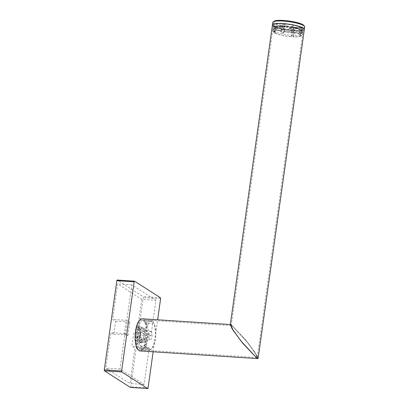 <?xml version="1.0" encoding="UTF-8"?>
<svg xmlns="http://www.w3.org/2000/svg" width="409" height="409" viewBox="0 0 409 409"><rect width="100%" height="100%" fill="white"/><g stroke="black" fill="none" stroke-linecap="round" stroke-linejoin="round"><path stroke-width="0.31" stroke-dasharray="2.04 1.53" d="M142.041 346.019A3.563 3.246 122.6 0 1 140.604 345.554A3.563 3.246 122.6 0 1 139.423 341.546A3.563 3.246 122.6 0 1 143.012 339.087A3.563 3.246 122.6 0 1 144.449 339.552A3.563 3.246 122.6 0 1 145.63 343.565A3.563 3.246 122.6 0 1 142.041 346.019M137.864 343.35A3.563 3.246 122.6 0 1 136.432 342.88A3.563 3.246 122.6 0 1 135.251 338.872A3.563 3.246 122.6 0 1 138.84 336.418A3.563 3.246 122.6 0 1 140.272 336.883A3.563 3.246 122.6 0 1 141.458 340.891A3.563 3.246 122.6 0 1 137.864 343.35M153.14 351.791L157.639 319.787M139.351 328.401L137.976 338.187A8.65 3.18 93.7 0 0 138.4 340.59L141.887 342.824A8.65 3.18 93.7 0 0 142.859 341.31L144.234 331.525A8.65 3.18 93.7 0 0 143.81 329.122L140.328 326.893A8.65 3.18 93.7 0 0 139.351 328.401L136.207 328.197L134.832 337.982A8.65 3.18 93.7 0 0 135.251 340.385L138.738 342.619A8.65 3.18 93.7 0 0 139.709 341.106L141.085 331.321A8.65 3.18 93.7 0 0 140.66 328.918L137.179 326.684A8.65 3.18 93.7 0 0 136.207 328.197M141.759 299.352L136.77 334.838L133.774 332.921L131.918 346.126L134.914 348.044L129.929 383.535L105.824 368.105L110.813 332.614L113.809 334.536L115.665 321.331L112.669 319.409L117.654 283.923L141.759 299.352L155.921 300.272L150.936 335.763L147.94 333.846L146.085 347.052L149.081 348.969L144.091 384.46L119.99 369.03L124.98 333.539L127.976 335.457L125.379 335.288L127.235 322.082L129.832 322.256L126.836 320.334L131.821 284.848L155.921 300.272M130.466 387.405A0.849 0.312 93.7 0 0 130.752 386.761L143.283 297.629A0.849 0.312 93.7 0 0 143.104 296.612L117.24 280.058M140.328 326.893L137.179 326.684M137.976 338.187L134.832 337.982M138.4 340.59L135.251 340.385M141.887 342.824L138.738 342.619M142.859 341.31L139.709 341.106M144.234 331.525L141.085 331.321M143.81 329.122L140.66 328.918M131.821 284.848L117.654 283.923M126.836 320.334L112.669 319.409M115.665 321.331L126.059 321.331L127.235 322.082M127.976 335.457L129.832 322.256M113.809 334.536L124.203 334.536L125.379 335.288M124.98 333.539L110.813 332.614M119.99 369.03L105.824 368.105M144.091 384.46L129.929 383.535M149.081 348.969L134.914 348.044M146.085 347.052L131.918 346.126M147.94 333.846L133.774 332.921M150.936 335.763L136.77 334.838M124.203 334.536L126.059 321.331M137.26 339.603A5.087 1.871 93.7 0 0 138.39 339.363A5.087 1.871 93.7 0 0 139.822 334.772A5.087 1.871 93.7 0 0 138.999 330.037A5.087 1.871 93.7 0 0 138.651 329.7A5.087 1.871 93.7 0 0 136.192 333.524A5.087 1.871 93.7 0 0 137.26 339.603M139.326 330.574A4.238 1.559 -86.3 0 1 139.612 330.855A4.238 1.559 -86.3 0 1 140.302 334.802A4.238 1.559 -86.3 0 1 139.106 338.632A4.238 1.559 -86.3 0 1 138.467 338.933A4.238 1.559 -86.3 0 1 138.165 338.831A4.238 1.559 -86.3 0 1 137.225 334.179A4.238 1.559 -86.3 0 1 139.019 330.472A4.238 1.559 -86.3 0 1 139.326 330.574M146.862 349.26L139.776 348.795A2.546 0.936 -86.3 0 1 140.793 347.031A2.546 0.936 -86.3 0 1 140.972 347.093A2.546 0.936 -86.3 0 1 141.534 349.92L148.615 350.385L149.443 349.588A2.546 0.936 93.7 0 0 148.845 347.604A2.546 0.936 93.7 0 0 148.661 347.543A2.546 0.936 93.7 0 0 147.833 348.555L146.862 349.26A15.01 5.516 -86.3 0 1 144.53 332.312A15.01 5.516 -86.3 0 1 150.742 320.441A15.01 5.516 -86.3 0 1 150.906 320.462L151.657 321.362A2.546 0.936 93.7 0 0 152.434 323.407A2.546 0.936 93.7 0 0 153.263 322.394L152.664 321.586L145.584 321.126A15.01 5.516 -86.3 0 1 147.91 338.069A15.01 5.516 -86.3 0 1 141.703 349.94A15.01 5.516 -86.3 0 1 141.534 349.92M151.131 331.346A4.238 1.559 -86.3 0 1 152.071 335.999A4.238 1.559 -86.3 0 1 150.272 339.705A4.238 1.559 -86.3 0 1 149.97 339.598A4.238 1.559 -86.3 0 1 149.029 334.951A4.238 1.559 -86.3 0 1 150.824 331.244A4.238 1.559 -86.3 0 1 151.131 331.346M144.535 340.462A8.057 2.96 -86.3 0 1 143.14 342.63L138.416 342.323A8.057 2.96 -86.3 0 0 139.812 340.155L140.926 332.236L145.645 332.543L144.535 340.462L139.812 340.155M143.14 342.63L140.318 340.825A8.057 2.96 -86.3 0 1 139.714 337.374L140.824 329.46A8.057 2.96 -86.3 0 1 142.22 327.292L145.042 329.097L140.318 328.785A8.057 2.96 -86.3 0 1 140.926 332.236M145.042 329.097A8.057 2.96 -86.3 0 1 145.645 332.543M142.22 327.292L137.501 326.98A8.057 2.96 -86.3 0 0 136.105 329.148L134.99 337.067L139.714 337.374M140.824 329.46L136.105 329.148M152.664 321.586A15.01 5.516 -86.3 0 1 152.838 321.806A15.01 5.516 -86.3 0 1 155.267 335.784A15.01 5.516 -86.3 0 1 151.039 349.322A15.01 5.516 -86.3 0 1 148.784 350.401A15.01 5.516 -86.3 0 1 148.615 350.385M139.776 348.795A15.01 5.516 -86.3 0 1 137.444 331.852A15.01 5.516 -86.3 0 1 143.656 319.981A15.01 5.516 -86.3 0 1 143.825 320.002L150.906 320.462M145.584 321.126A2.546 0.936 -86.3 0 1 144.566 322.89A2.546 0.936 -86.3 0 1 143.825 320.002M140.318 340.825L135.594 340.518A8.057 2.96 -86.3 0 1 134.99 337.067M135.594 340.518L138.416 342.323M140.318 328.785L137.501 326.98M149.443 349.588A14.162 5.205 93.7 0 0 151.754 348.591A14.162 5.205 93.7 0 0 155.747 335.815A14.162 5.205 93.7 0 0 153.452 322.624A14.162 5.205 93.7 0 0 153.263 322.394M151.657 321.362A14.162 5.205 93.7 0 0 145.64 332.333A14.162 5.205 93.7 0 0 147.833 348.555M139.04 349.547A15.097 5.547 93.7 0 0 140.123 349.92A15.097 5.547 93.7 0 0 146.519 336.719A15.097 5.547 93.7 0 0 143.17 320.165A15.097 5.547 93.7 0 0 142.087 319.792A15.097 5.547 93.7 0 0 135.691 332.992A15.097 5.547 93.7 0 0 139.04 349.547M232.256 325.983L247.184 342.057L255.876 354.168L256.949 357.548L256.146 357.19L241.218 341.116L232.527 329.005L231.458 325.625L232.256 325.983L231.167 325.861L233.871 331.147L243.023 343.35L256.146 357.19L257.235 357.313L254.531 352.026L245.38 339.823L232.256 325.983M231.31 324.843L247.384 342.088L256.663 355.017L257.808 358.621M140.057 350.937A16.115 5.925 93.7 0 0 146.882 336.847A16.115 5.925 93.7 0 0 143.308 319.178A16.115 5.925 93.7 0 0 142.153 318.78M302.404 28.052A15.097 2.791 -172 0 0 285.927 24.024A15.097 2.791 -172 0 0 273.447 25.036A15.097 2.791 -172 0 0 274.388 26.222A15.097 2.791 -172 0 0 290.86 30.251A15.097 2.791 -172 0 0 303.345 29.238A15.097 2.791 -172 0 0 302.404 28.052M258.115 358.371L255.226 352.732L245.461 339.7L231.453 324.93L230.287 324.802M272.44 24.898A16.115 2.981 -172 0 0 273.442 26.161A16.115 2.981 -172 0 0 291.029 30.46A16.115 2.981 -172 0 0 304.352 29.382A16.115 2.981 -172 0 1 293.979 30.711A16.115 2.981 -172 0 1 273.299 26.069M283.81 31.744L282.42 33.374L279.991 30.895L281.566 29.213L284.097 31.662L283.81 31.744A15.097 2.791 -172 0 0 292.491 32.909L292.144 35.384L291.499 36.769A13.906 2.572 -172 0 1 274.879 33.088L274.004 31.365A15.097 2.791 -172 0 0 292.144 35.384M284.465 30.69L284.475 28.405L280.963 29.913L280.697 30.701L283.115 33.18L284.516 31.544L284.465 30.69A13.4 2.48 -172 0 0 292.016 31.703L288.892 27.904A3.778 0.7 -172 0 0 289.705 27.976A3.778 0.7 -172 0 0 290.451 28.006L294.163 30.384L293.815 32.858A14.417 2.664 -172 0 0 302.323 31.621A14.417 2.664 -172 0 0 301.694 30.675L302.328 30.716L301.98 33.19L300.641 34.77A13.906 2.572 -172 0 1 301.07 35.997L302.466 34.535A15.097 2.791 -172 0 0 302.645 34.192A15.097 2.791 -172 0 0 301.98 33.19M296.101 28.333L293.396 25.931L292 27.567L294.807 29.939L296.101 28.333A15.097 2.791 -172 0 1 301.74 30.338L301.392 32.817A15.097 2.791 -172 0 0 283.253 28.799L284.183 23.998L287.895 26.37A3.778 0.7 -172 0 0 287.082 26.299A3.778 0.7 -172 0 0 286.336 26.268L282.747 25.772A13.4 2.48 -172 0 0 274.894 26.922A13.4 2.48 -172 0 0 275.456 27.792L274.761 32.74A13.4 2.48 -172 0 1 274.199 31.876A13.4 2.48 -172 0 1 282.052 30.721L281.878 30.609A13.906 2.572 -172 0 0 273.764 32.158A13.906 2.572 -172 0 0 274.291 32.71L273.416 30.987L273.764 28.512L274.398 28.553L274.746 26.079L284.679 26.728A3.778 0.7 -172 0 0 285.267 27.101L276.044 28.165A13.4 2.48 -172 0 0 280.963 29.913M293.396 25.931L290.487 26.738L295.364 27.664L295.395 28.528L294.107 30.133L291.576 27.684L291.862 26.887A13.4 2.48 -172 0 0 284.306 25.874L283.611 30.823L283.253 28.799M272.788 22.418A16.115 2.981 -172 0 0 294.327 28.236A16.115 2.981 -172 0 0 304.7 26.907M274.086 21.222A15.266 2.822 -172 0 0 278.953 24.647A15.266 2.822 -172 0 0 294.148 27.224A15.266 2.822 -172 0 0 303.78 25.399M284.679 26.728L275.456 27.792M274.004 31.365L274.352 28.891A15.097 2.791 -172 0 0 279.991 30.895M274.352 28.891L274.986 28.932A14.417 2.664 -172 0 0 280.272 30.818M292 27.567A14.417 2.664 -172 0 0 283.836 26.473M292.282 27.485A15.097 2.791 -172 0 0 283.601 26.319M294.163 30.384A14.417 2.664 -172 0 0 302.67 29.146A14.417 2.664 -172 0 0 302.041 28.201L301.694 30.675M281.878 30.609L281.694 28.696L282.041 26.217L282.282 26.37A14.417 2.664 -172 0 0 273.769 27.607A14.417 2.664 -172 0 0 274.398 28.553M282.282 26.37L282.629 23.896A14.417 2.664 -172 0 0 274.117 25.133A14.417 2.664 -172 0 0 274.746 26.079M274.986 28.932L275.334 26.452A14.417 2.664 -172 0 0 292.604 30.281L292.491 32.909M284.097 31.662A14.417 2.664 -172 0 0 292.256 32.756M293.815 32.858L294.051 33.011A15.097 2.791 -172 0 0 302.992 31.713A15.097 2.791 -172 0 0 302.328 30.716M282.041 26.217A15.097 2.791 -172 0 0 273.1 27.515A15.097 2.791 -172 0 0 273.764 28.512M294.051 33.011L293.703 35.486A15.097 2.791 -172 0 0 302.466 34.535M281.694 28.696A15.097 2.791 -172 0 0 272.752 29.99A15.097 2.791 -172 0 0 272.829 30.373A15.097 2.791 -172 0 0 273.416 30.987M293.703 35.486L293.059 36.871A13.906 2.572 -172 0 0 301.07 35.997M292.88 36.759L293.575 31.805A13.4 2.48 -172 0 0 301.433 30.655L300.738 35.603A13.4 2.48 -172 0 1 292.88 36.759L293.059 36.871M300.738 35.603A13.4 2.48 -172 0 0 300.17 34.739L300.641 34.77M274.291 32.71L274.761 32.74M274.879 33.088L275.349 33.119A13.4 2.48 -172 0 0 291.32 36.657L291.499 36.769M301.433 30.655A13.4 2.48 -172 0 0 300.866 29.785L292.108 27.551A3.778 0.7 -172 0 0 291.52 27.173L301.459 27.822A14.417 2.664 -172 0 0 284.183 23.998M300.17 34.739L300.866 29.785M282.747 25.772L282.052 30.721M291.32 36.657L292.016 31.703M276.044 28.165L275.349 33.119M287.895 26.37L284.306 25.874M301.392 32.817L300.053 34.392L299.582 34.361L300.278 29.412A13.4 2.48 -172 0 0 295.364 27.664M300.278 29.412L291.52 27.173M293.575 31.805L290.451 28.006M288.892 27.904L292.604 30.281M275.334 26.452L285.267 27.101M282.629 23.896L286.336 26.268M292.108 27.551L302.041 28.201M301.459 27.822L301.106 30.297A14.417 2.664 -172 0 0 295.819 28.41M301.106 30.297L301.74 30.338M300.053 34.392A13.906 2.572 -172 0 0 283.432 30.711M299.582 34.361A13.4 2.48 -172 0 0 283.611 30.823M160.415 297.742L143.104 296.612M160.594 298.759L143.283 297.629M148.068 387.89L130.752 386.761M136.432 342.88L140.604 345.554M140.272 336.883L144.449 339.552M139.612 330.855L138.999 330.037M139.106 338.632L138.39 339.363M140.793 347.031L148.661 347.543M150.272 339.705L138.467 338.933M148.784 350.401L141.703 349.94M150.742 320.441L143.656 319.981M150.824 331.244L139.019 330.472M144.566 322.89L152.434 323.407M153.452 322.624L152.838 321.806M151.754 348.591L151.039 349.322M256.949 357.548L140.123 349.92M230.594 324.552L230.328 324.531M231.458 325.625L142.087 319.792M231.167 325.861L273.447 25.036M257.235 357.313L303.345 29.238M282.42 33.374L283.115 33.18M294.107 30.133L294.807 29.939M302.67 29.146L302.323 31.621M274.117 25.133L273.769 27.607M302.992 31.713L302.645 34.192M273.1 27.515L272.752 29.99M273.764 32.158L272.829 30.373M274.894 26.922L274.199 31.876M281.566 29.213L284.475 28.405"/><path stroke-width="0.61" d="M157.639 319.787L160.594 298.759A0.849 0.312 93.7 0 0 160.415 297.742L134.551 281.188A0.849 0.312 93.7 0 0 134.489 281.167A0.849 0.312 93.7 0 0 134.142 281.821L121.616 370.958A0.849 0.312 93.7 0 0 121.795 371.97L147.659 388.53A0.849 0.312 93.7 0 0 147.721 388.55A0.849 0.312 93.7 0 0 148.068 387.89L153.14 351.791M134.428 281.177L117.24 280.058A0.849 0.312 93.7 0 0 117.178 280.032A0.849 0.312 93.7 0 0 116.831 280.692L104.3 369.828A0.849 0.312 93.7 0 0 104.479 370.84L130.343 387.4A0.849 0.312 93.7 0 0 130.405 387.42A0.849 0.312 93.7 0 0 130.466 387.405M230.328 324.531L142.153 318.78A16.115 5.925 93.7 0 0 135.328 332.865A16.115 5.925 93.7 0 0 138.902 350.539A16.115 5.925 93.7 0 0 140.057 350.937L257.808 358.621L256.949 358.243L241.019 341.086L231.739 328.156L230.594 324.552L231.31 324.843M304.49 26.309A16.115 2.981 -172 0 0 283.156 21.089A16.115 2.981 -172 0 0 273.151 21.907L274.086 21.222A15.266 2.822 -172 0 1 283.57 20.45A15.266 2.822 -172 0 1 303.78 25.399L304.49 26.309A16.115 2.981 -172 0 1 304.7 26.907L304.352 29.382A16.115 2.981 -172 0 0 282.808 23.564A16.115 2.981 -172 0 0 272.44 24.898L230.287 324.802L233.176 330.441L242.941 343.473L256.949 358.243L258.115 358.371L304.352 29.382A16.115 2.981 -172 0 0 303.345 28.114A16.115 2.981 -172 0 0 285.763 23.814A16.115 2.981 -172 0 0 272.44 24.898A16.115 2.981 -172 0 0 273.299 26.069M273.151 21.907A16.115 2.981 -172 0 0 272.788 22.418L272.44 24.898M134.142 281.821L116.831 280.692M121.616 370.958L104.3 369.828M121.795 371.97L104.479 370.84M147.659 388.53L130.343 387.4M134.489 281.167L117.178 280.032M147.721 388.55L130.405 387.42"/></g></svg>
